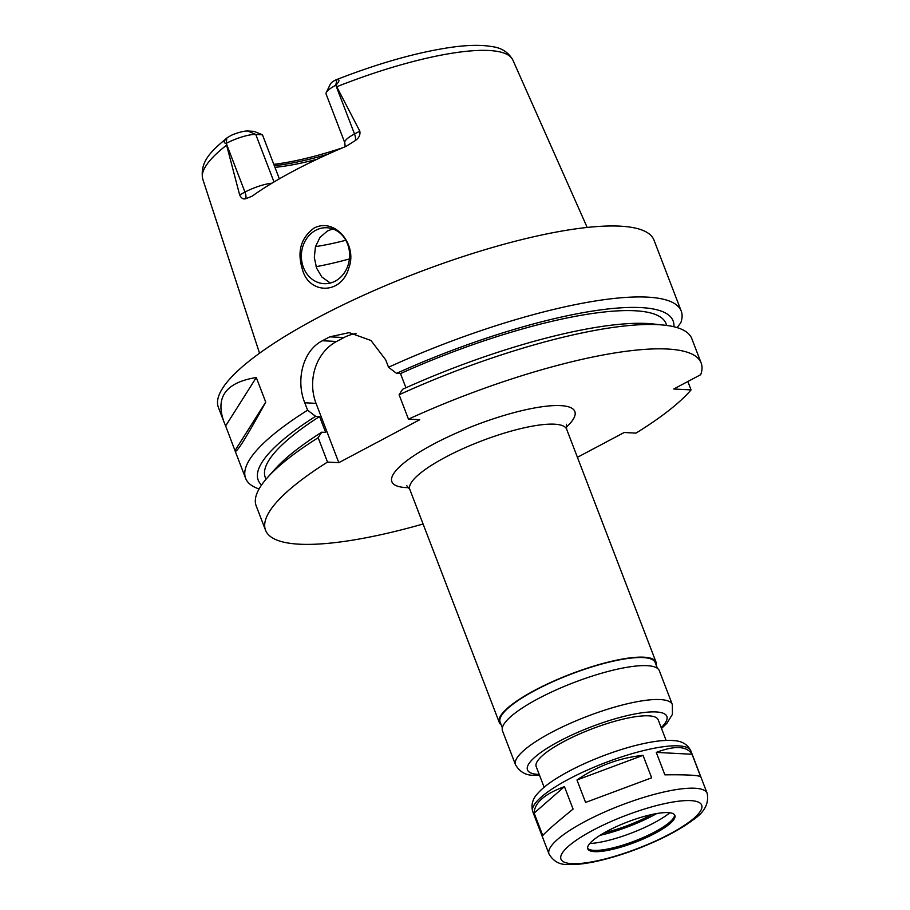 <?xml version="1.0" encoding="UTF-8"?>
<svg xmlns="http://www.w3.org/2000/svg" width="910" height="910" viewBox="0 0 910 910"><rect width="100%" height="100%" fill="white"/><g stroke="black" fill="none" stroke-linecap="round" stroke-linejoin="round"><path stroke-width="1.36" d="M534.147 813.119C534.454 802.825 544.555 793.986 564.45 786.627L573.072 809.081C555.76 823.186 545.67 832.013 542.769 835.573L534.147 813.119L564.45 786.627M576.974 779.984C597.244 766.038 619.266 757.825 643.029 755.357L651.651 777.811L585.585 802.438L576.974 779.984L643.029 755.357M700.654 776.708C698.061 775.195 686.14 774.569 664.88 774.854L656.269 752.399C674.936 745.381 686.857 745.995 692.032 754.254L700.654 776.708M651.651 777.811L585.585 802.438M656.269 752.399L692.032 754.254M656.246 665.278A83.993 19.554 159 0 0 656.076 662.23A83.993 19.554 159 0 0 570.661 674.071A83.993 19.554 159 0 0 499.26 722.426A83.993 19.554 159 0 0 501.171 724.804M657.418 668.327L655.211 662.56A83.06 19.337 159 0 0 570.741 674.276A83.06 19.337 159 0 0 500.125 722.096L502.343 727.852M661.513 728.466L666.95 723.234L672.444 714.293L672.342 704.59L659.329 670.704A83.993 19.554 159 0 0 573.914 682.545A83.993 19.554 159 0 0 502.513 730.901L515.515 764.787C519.928 772.181 526.276 775.661 534.579 775.24L539.539 775.286M666.109 740.433L658.169 719.753A65.327 15.208 159 0 0 591.728 728.967A65.327 15.208 159 0 0 536.195 766.573L544.135 787.252M594.548 851.646A46.66 10.863 159 0 0 645.52 837.985A46.66 10.863 159 0 0 674.902 815.405A46.66 10.863 159 0 0 627.445 821.992A46.66 10.863 159 0 0 587.769 848.859A46.66 10.863 159 0 0 594.548 851.646M587.61 848.188A46.66 10.863 159 0 0 588.235 848.825A46.66 10.863 159 0 0 594.059 850.372A46.66 10.863 159 0 0 642.13 837.996A46.66 10.863 159 0 0 674.526 815.701A46.66 10.863 159 0 0 674.56 814.803M589.748 843.524A52.587 12.239 159 0 0 669.862 812.766M600.009 835.323A57.159 13.309 159 0 0 656.747 813.551M604.217 832.809A51.563 12.001 159 0 0 651.935 814.495M577.418 457.309L624.192 432.5L635.999 433.114A233.301 54.304 159 0 0 691.065 389.901L673.73 389.002L700.7 374.692A233.301 54.304 159 0 0 701.155 362.999A233.301 54.304 159 0 0 408.453 419.146L419.749 419.726L338.816 462.667L327.52 462.075A233.301 54.304 159 0 0 265.538 530.212A233.301 54.304 159 0 0 423.093 524.012M302.336 269.132C296.99 251.581 300.857 237.942 313.916 228.194C334.539 216.955 357.835 244.403 348.86 267.858C341.307 295.204 308.672 294.374 302.336 269.132M315.736 230.298A27.994 24.126 -87 0 0 301.733 261.09A27.994 24.126 -87 0 0 324.04 283.67A27.994 24.126 -87 0 0 349.576 256.961A27.994 24.126 -87 0 0 326.94 227.75A27.994 24.126 -87 0 0 315.736 230.298M332.844 228.933L327.532 230.912L320.024 237.339L315.463 246.667L314.325 257.462L316.578 268.109L321.799 276.947L330.296 283.055M316.077 266.687A146.988 34.216 159 0 0 349.417 258.94M326.258 92.593L330.307 84.164A15.777 3.674 -21 0 1 333.572 81.07L336.837 79.557C339.93 79.295 339.623 81.172 335.926 85.187L335.813 85.244A22.773 5.301 159 0 0 326.258 92.593A22.773 5.301 159 0 0 326.099 94.014L344.799 142.733L345.174 146.715M315.474 246.621A123.658 28.779 159 0 0 345.823 240.274M274.945 167.349A123.658 28.779 159 0 0 317.033 159.25M262.455 134.794L255.755 134.452A22.773 5.301 159 0 0 226.26 143.37L226.146 143.427C223.268 142.904 223.644 140.993 227.284 137.683L231.447 135.249A15.777 3.674 -21 0 1 247.793 131.017L254.004 131.347L262.455 134.794L279.359 178.838M226.271 145.407A166.086 38.664 159 0 0 202.748 179.054C199.233 160.41 213.964 149.069 226.852 138.013L226.26 143.37L244.961 192.09L239.648 194.911L226.146 143.427M335.926 85.187L359.825 131.154L354.513 133.963A22.773 5.301 159 0 0 349.576 136.909A22.773 5.301 159 0 0 344.799 142.733M274.308 165.688A125 29.097 159 0 0 328.044 154.165M273.785 164.335A127.332 29.643 159 0 0 342.695 147.761M239.648 194.911C241.207 198.221 243.22 199.483 245.7 198.71L252.002 196.253A169.146 39.369 159 0 1 346.084 146.339L355.253 140.584C358.927 138.104 360.451 134.964 359.825 131.154M225.646 425.937L224.031 422.103C215.022 397.272 225.771 382.416 256.29 377.525L265.731 402.106C246.69 436.914 236.509 453.248 235.155 451.076L225.646 425.937L256.29 377.525M265.731 402.106L235.076 450.507M677.086 327.6L680.782 322.811A233.301 54.304 159 0 0 681.237 311.106A233.301 54.304 159 0 0 388.536 367.253L396.544 373.373L400.491 373.578L405.94 387.774M687.846 381.506L691.065 389.901M701.155 362.999L691.805 338.622A233.301 54.304 159 0 0 664.129 325.132A233.301 54.304 159 0 0 399.103 394.769L408.453 419.146M664.129 325.132L652.857 323.937A222.211 51.722 159 0 0 402.641 389.252L399.103 394.769M666.746 325.45L666.04 323.619A214.646 49.97 159 0 0 400.491 373.578M673.889 326.747A222.211 51.722 159 0 0 396.544 373.373M681.237 311.106L653.994 240.138A233.301 54.304 159 0 0 416.723 273.046A233.301 54.304 159 0 0 218.377 407.361L224.031 422.103M327.52 462.075L318.17 437.71L321.708 432.193L325.655 432.398L319.558 416.518L315.611 416.314L307.603 410.194A233.301 54.304 159 0 0 245.62 478.33A233.301 54.304 159 0 0 259.066 488.954M307.603 410.194L304.759 402.766C295.648 380.323 302.689 350.668 322.402 340.738A233.301 54.304 -21 0 1 329.761 336.837L349.167 332.639L370.984 340.499L385.692 359.825L388.536 367.253M338.816 462.667L316.043 403.358A46.66 40.199 93 0 1 336.575 341.477L343.935 337.564A46.66 40.199 93 0 1 356.037 333.617M315.611 416.314A222.211 51.722 159 0 0 261.534 485.03M319.558 416.518A214.646 49.97 159 0 0 265.276 477.454L265.982 479.286M321.708 432.193A222.211 51.722 159 0 0 275.286 468.866L267.711 477.306A233.301 54.304 159 0 0 256.176 505.846L265.538 530.212M318.17 437.71A233.301 54.304 159 0 0 267.711 477.306M566.384 424.253L566.634 429.213A83.993 19.554 159 0 0 481.219 441.066A83.993 19.554 159 0 0 409.807 489.421L406.668 485.553M566.145 427.313A97.984 22.807 159 0 0 477.659 424.367A97.984 22.807 159 0 0 406.087 487.589A97.984 22.807 159 0 0 408.909 487.669M672.342 704.59A83.993 19.554 159 0 0 586.927 716.443A83.993 19.554 159 0 0 515.515 764.787M661.183 727.613A74.654 17.381 159 0 0 591.762 726.635A74.654 17.381 159 0 0 538.322 774.399A74.654 17.381 159 0 0 539.209 774.433M532.748 811.64C530.86 804.815 532.634 798.605 538.094 793.019C542.428 788.231 548.537 783.373 556.431 778.448C569.478 770.315 585.005 762.796 603 755.891C620.347 749.328 636.306 744.744 650.9 742.151C660.114 740.512 667.951 740.023 674.401 740.672C682.182 741.138 687.676 744.562 690.883 750.943A84.687 19.713 159 0 0 604.752 762.887A84.687 19.713 159 0 0 532.748 811.64L549.014 854.012C553.439 861.429 559.821 864.921 568.181 864.5C576.792 864.864 587.485 863.522 600.236 860.485C619.255 855.901 638.467 849.144 657.873 840.226C672.092 833.617 683.672 826.94 692.624 820.206C704.351 812.482 709.197 803.519 707.15 793.304A84.687 19.713 159 0 0 621.018 805.259A84.687 19.713 159 0 0 549.014 854.012M571.924 863.658A75.359 17.54 159 0 0 694.114 818.09A75.359 17.54 159 0 0 627.968 814.655A75.359 17.54 159 0 0 571.924 863.658M336.837 79.557L335.813 85.244L354.513 133.963A9.327 4.209 62.1 0 1 355.253 140.584M247.793 131.017L255.755 134.452L274.001 181.977M271.897 183.228A22.773 5.301 159 0 0 251.001 189.212A22.773 5.301 159 0 0 244.961 192.09A9.327 4.209 -117.9 0 1 245.7 198.71M335.745 79.932C378.219 63.336 416.382 52.507 450.234 47.456C467.274 44.977 481.208 44.704 492.06 46.615C501.524 47.82 508.451 52.291 512.842 60.026A166.086 38.664 159 0 0 337.11 86.598M336.575 341.477L322.402 340.738M316.043 403.358L304.759 402.766M343.935 337.564L329.761 336.837M409.807 489.421L499.26 722.426M566.634 429.213L656.076 662.23M690.883 750.943L707.15 793.304M202.748 179.054L259.532 353.228M512.842 60.026L587.189 227.443M235.155 451.076L245.62 478.33"/></g></svg>
